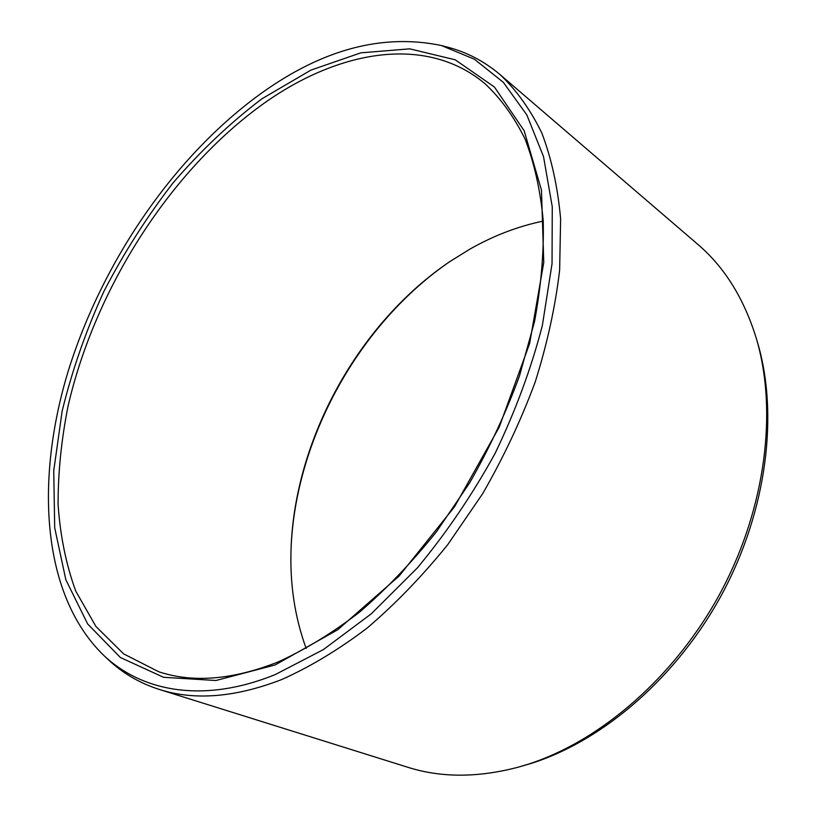 <?xml version="1.0" encoding="UTF-8"?>
<svg xmlns="http://www.w3.org/2000/svg" width="816" height="816" viewBox="0 0 816 816"><rect width="100%" height="100%" fill="white"/><g stroke="black" fill="none" stroke-linecap="round" stroke-linejoin="round"><path stroke-width="1.22" d="M543.242 221.085C518.048 226.297 493.598 235.64 469.904 249.125L449.902 261.548C359.05 322.932 295.076 438.274 291.098 547.842C289.711 583.644 294.739 617.182 306.184 648.455M291.067 548.658C295.372 438.569 359.458 323.034 450.575 261.089M278.103 661.96C232.795 679.84 193.004 683.114 158.753 671.762L123.644 653.891L95.9 626.433L75.786 591.192C66.065 564.509 60.17 535.551 58.089 504.329C58.058 472.291 61.404 439.457 68.126 405.827C95.339 287.966 170.758 169.81 264.323 103.081C338.803 50.286 426.034 34.384 484.959 83.66C500.708 98.389 514.049 116.8 524.984 138.873C534.296 162.976 540.376 190.189 543.211 220.514C544.017 252.358 541.12 286.069 534.521 321.637L519.486 375.931C506.063 412.529 489.457 448.168 469.639 482.868L436.478 531.736C412.223 562.01 386.611 588.775 359.662 612.051C332.377 633.002 305.194 649.638 278.103 661.96M275.155 664.948L337.702 629.789L399.136 576.014L454.532 506.756L499.229 427.115L529.635 343.475L543.762 262.507L541.467 190.138L524.168 130.764L494.414 87.006L455.236 59.813L409.754 48.838L360.815 52.846L310.835 70.145L261.844 98.848C230.173 122.9 200.542 150.96 172.931 183.049C146.809 216.893 123.787 253.031 103.867 291.465C85.955 330.735 72.053 370.607 62.159 411.07L53.734 470.791L54.703 527.799L65.841 579.748L87.669 623.975L120.391 657.512L163.577 677.3L215.944 680.503L275.155 664.948M103.336 654.993C142.208 692.08 204.061 703.565 275.38 674.506L323.269 649.669L371.27 613.826L417.313 567.956C446.413 532.93 472.342 494.741 495.098 453.38C515.488 410.999 531.236 368.373 542.354 325.513L552.044 263.701L552.259 206.754L543.538 156.682L526.84 114.934L503.35 82.334L474.422 59.231L441.395 45.533C382.765 33.354 322.871 49.184 261.701 93.014C174.512 155.672 102.551 261.018 68.36 370.668C35.006 479.818 41.494 594.456 103.336 654.993L107.998 659.389C122.451 673.088 139.536 683.104 159.273 689.438C194.463 700.74 235.232 697.466 281.571 679.606C309.907 666.988 338.385 649.842 367.006 628.177C395.291 604.044 422.198 576.218 447.719 544.69L482.644 493.7C503.533 457.439 521.067 420.158 535.255 381.827C547.281 343.526 555.41 306.255 559.643 270.014L560.623 218.821C557.736 186.966 551.473 158.355 541.814 132.998C530.461 109.752 516.599 90.331 500.228 74.746C484.408 61.363 466.864 52.163 447.596 47.165L441.395 45.533M518.221 767.183L531.675 763.266C603.871 740.285 677.892 676.393 722.599 592.997C767.162 509.521 778.76 413.569 757.432 342.169L756.228 338.099C777.781 410.234 766.02 507.379 720.875 591.947C675.577 676.423 600.637 741.142 527.687 764.368L518.221 767.183C477.88 777.801 441.028 777.821 407.663 767.224L159.273 689.438M756.228 338.099C743.876 298.258 724.373 266.995 697.731 244.29L500.228 74.746"/></g></svg>
